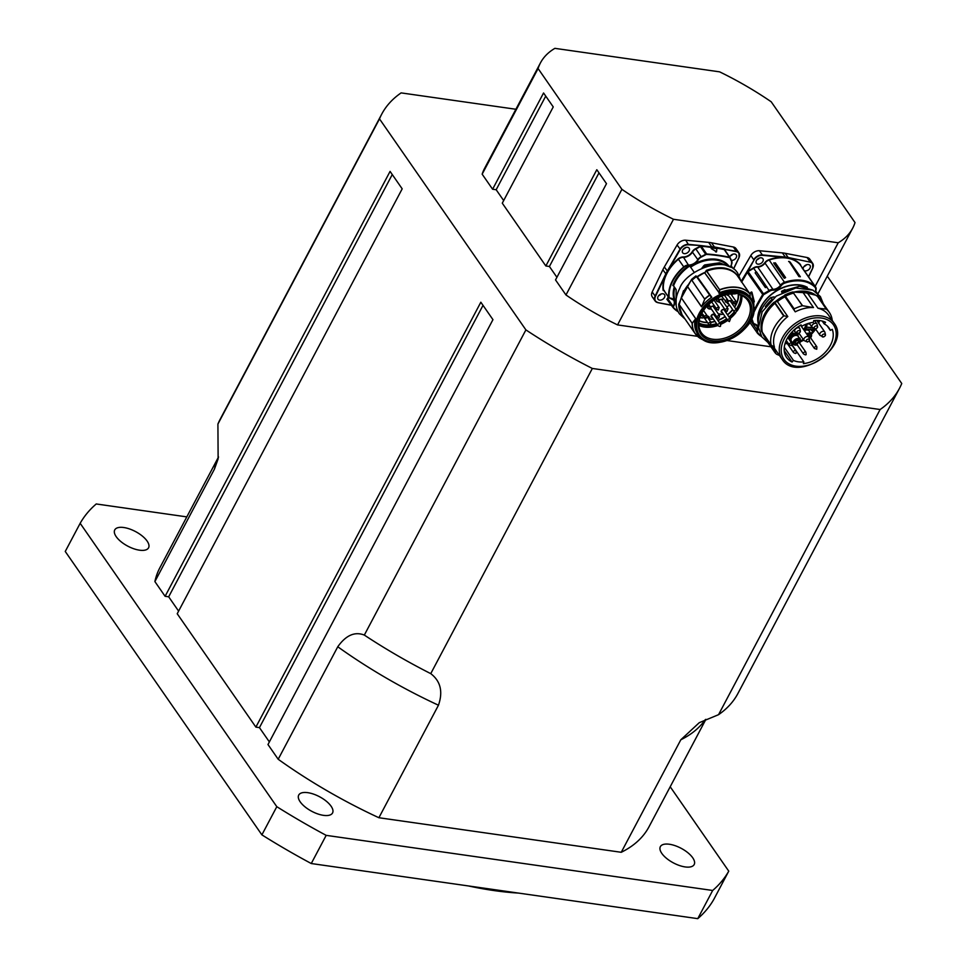 <?xml version="1.0" encoding="UTF-8"?>
<svg xmlns="http://www.w3.org/2000/svg" width="967" height="967" viewBox="0 0 967 967"><rect width="100%" height="100%" fill="white"/><g stroke="black" fill="none" stroke-linecap="round" stroke-linejoin="round"><path stroke-width="1.45" d="M669.406 844.251A19.135 8.256 -152.1 0 1 687.936 852.785A19.135 8.256 -152.1 0 1 694.185 864.546A19.135 8.256 -152.1 0 1 685.144 866.928A19.135 8.256 -152.1 0 1 666.601 858.406A19.135 8.256 -152.1 0 1 660.364 846.633A19.135 8.256 -152.1 0 1 669.406 844.251M331.101 806.224A19.135 8.256 -152.1 0 1 332.551 812.969A19.135 8.256 -152.1 0 1 317.768 813.924A19.135 8.256 -152.1 0 1 300.181 801.812A19.135 8.256 -152.1 0 1 298.73 795.055A19.135 8.256 -152.1 0 1 313.513 794.1A19.135 8.256 -152.1 0 1 331.101 806.224M139.514 550.187A19.135 8.256 -152.1 0 1 120.984 541.665A19.135 8.256 -152.1 0 1 114.747 529.904A19.135 8.256 -152.1 0 1 123.788 527.523A19.135 8.256 -152.1 0 1 142.318 536.044A19.135 8.256 -152.1 0 1 148.567 547.805A19.135 8.256 -152.1 0 1 139.514 550.187M538.087 68.548A176.647 76.188 -152.1 0 1 540.444 62.903A176.647 76.188 -152.1 0 1 554.889 48.35L719.617 71.848A176.647 76.188 -152.1 0 1 771.207 101.789L855.021 222.579A176.647 76.188 -152.1 0 1 852.664 228.224A176.647 76.188 -152.1 0 1 838.22 242.777L673.491 219.279A176.647 76.188 -152.1 0 1 621.902 189.327L538.087 68.548L482.158 174.181L492.602 189.23L543.563 92.977L553.245 106.926L502.284 203.179L545.847 265.973L549.413 266.481L556.919 277.299M545.847 265.973L596.808 169.721L606.49 183.67L555.529 279.922L565.973 294.971L621.902 189.327M838.22 242.777L815.157 286.341M697.509 336.323L617.55 324.912L673.491 219.279M727.293 340.565L770.941 346.79M545.739 96.12L496.168 189.737L503.674 200.556M598.984 172.863L549.413 266.481M492.602 189.23L496.168 189.737M482.158 174.181A176.647 76.188 -152.1 0 1 484.503 168.536L540.444 62.903M617.55 324.912A176.647 76.188 -152.1 0 1 565.973 294.971M827.281 276.175L901.752 383.512A292.941 126.339 -152.1 0 1 899.515 388.275A292.941 126.339 -152.1 0 1 880.127 409.512L592.336 368.463A292.941 126.339 -152.1 0 1 525.903 329.904L379.499 118.893A292.941 126.339 -152.1 0 1 381.735 114.118A292.941 126.339 -152.1 0 1 401.124 92.892L515.894 109.259M269.37 741.919L259.446 727.619L255.88 727.111L480.841 302.212L492.952 319.654L267.98 744.542L278.194 759.264A276.743 119.352 27.9 0 0 378.895 817.731L438.462 705.221C443.14 691.671 440.565 681.143 430.75 673.636L592.336 368.463M178.605 611.108L168.681 596.808L165.103 596.301L390.076 171.401L402.187 188.843L177.215 613.743L255.88 727.111M65.248 551.468L80.164 523.304L276.804 806.683L261.888 834.859L65.248 551.468M186.8 516.886L96.241 503.964A368.016 158.721 27.9 0 0 80.164 523.304M276.804 806.683A368.016 158.721 27.9 0 0 326.181 835.355L712.679 890.474L697.763 918.65A368.016 158.721 27.9 0 0 713.851 899.322L728.755 871.146L670.204 786.763M712.679 890.474A368.016 158.721 27.9 0 0 728.755 871.146M880.127 409.512L718.541 714.686L699.262 722.687L680.816 739.779L621.249 852.29A276.743 119.352 27.9 0 0 649.038 826.725L705.898 719.351M621.249 852.29L378.895 817.731M165.103 596.301L154.889 581.578L214.469 469.068L218.131 458.866L217.913 424.066L379.499 118.893M218.53 456.968L159.881 567.726A276.743 119.352 27.9 0 0 154.889 581.578M261.888 834.859A368.016 158.721 27.9 0 0 311.265 863.531L326.181 835.355M697.763 918.65L311.265 863.531M468.221 885.905A264.97 114.275 27.9 0 0 494.113 890.583A264.97 114.275 27.9 0 0 518.505 893.085M525.903 329.904L364.329 635.077C354.792 631.354 345.944 635.246 337.761 646.766L278.194 759.264M364.329 635.077A292.941 126.339 27.9 0 0 430.75 673.636M381.735 114.118L220.15 419.303A292.941 126.339 27.9 0 0 217.913 424.066M718.541 714.686A292.941 126.339 27.9 0 0 737.93 693.448L899.515 388.275M483.029 305.342L259.446 727.619M392.264 174.531L168.681 596.808M728.006 294.983A1.849 1.281 -34.8 0 1 727.232 294.536M730.206 300.616A1.849 1.281 -34.8 0 1 730.859 301.825M728.441 303.505A1.849 1.281 -34.8 0 1 727.535 302.683M734.908 312.317A1.475 1.015 -34.8 0 1 734.956 310.298A1.475 1.015 -34.8 0 1 736.745 310.31L730.423 301.196A1.475 1.015 145.2 0 0 728.272 301.511M727.873 302.49A1.475 1.015 145.2 0 0 727.994 302.864L734.316 311.978L735.742 312.885L736.745 310.298M723.884 309.319A1.849 1.281 -34.8 0 1 724.525 310.528M722.107 312.208A1.849 1.281 -34.8 0 1 721.201 311.181M728.586 321.02A1.475 1.015 -34.8 0 1 727.994 320.681L729.408 321.588L730.411 319.013L724.09 309.899A1.475 1.015 145.2 0 0 721.672 311.579L727.994 320.693A1.475 1.015 -34.8 0 1 730.423 319.013M713.755 314.142A1.849 1.281 -34.8 0 1 714.395 315.363M711.978 317.031A1.849 1.281 -34.8 0 1 711.071 316.004M714.045 314.904A1.475 1.015 145.2 0 0 711.543 316.402L717.865 325.516A1.475 1.015 -34.8 0 1 720.294 323.848C721.164 326.665 720.355 327.233 717.865 325.516A28.116 19.485 145.2 0 1 698.899 325.432M702.791 315.726A1.849 1.281 -34.8 0 1 701.873 314.698M702.405 314.033A1.475 1.015 145.2 0 0 702.344 315.097L708.666 324.199A1.475 1.015 -34.8 0 1 711.096 322.531L710.08 325.105L708.666 324.199A1.475 1.015 -34.8 0 0 709.258 324.537M713.078 306.068A1.849 1.281 -34.8 0 1 713.731 307.288M711.313 308.969A1.849 1.281 -34.8 0 1 710.515 308.473M719.617 315.762L713.295 306.648A1.475 1.015 145.2 0 0 710.866 308.328L717.2 317.442A1.475 1.015 -34.8 0 1 719.617 315.774L718.614 318.348L717.2 317.442A1.475 1.015 -34.8 0 0 717.78 317.78M721.515 299.129A1.849 1.281 -34.8 0 1 722.168 300.35M719.75 302.03A1.849 1.281 -34.8 0 1 719.037 301.644M726.217 310.842A1.475 1.015 -34.8 0 1 726.265 308.824A1.475 1.015 -34.8 0 1 728.054 308.836L721.733 299.71A1.475 1.015 145.2 0 0 719.4 300.266M719.255 301.305A1.475 1.015 145.2 0 0 719.315 301.39L725.637 310.504L727.051 311.41L728.054 308.824M738.123 293.714A25.758 17.853 -34.8 0 1 737.192 301.656A25.613 17.744 -34.8 0 1 736.697 302.889M736.032 304.303A25.613 17.744 -34.8 0 1 734.449 307.01M732.611 309.525A25.613 17.744 -34.8 0 1 727.414 314.698M725.057 316.451A25.613 17.744 -34.8 0 1 717.828 320.295M714.915 321.274A25.613 17.744 -34.8 0 1 710.818 322.144M707.409 322.374A25.613 17.744 -34.8 0 1 699.189 320.645M731.693 295.153A4.593 3.179 145.2 0 0 732.551 293.908M728.502 305.79A2.502 1.729 -34.8 0 1 729.142 305.536A4.593 3.179 145.2 0 0 729.71 305.342A4.122 2.853 -34.8 0 1 729.336 305.451A2.974 2.055 145.2 0 0 728.538 305.777A2.974 2.055 145.2 0 0 727.728 306.334A2.974 2.055 145.2 0 0 726.954 307.252M732.986 302.175A4.122 2.853 -34.8 0 1 732.128 303.65A4.593 3.179 145.2 0 0 733.059 302.272M727.003 307.313A2.502 1.729 -34.8 0 1 727.764 306.297M718.517 314.19A2.502 1.729 -34.8 0 1 720.137 314.178A4.593 3.179 145.2 0 0 723.389 314.045A4.122 2.853 -34.8 0 1 720.608 314.094A2.974 2.055 145.2 0 0 718.505 314.178M725.806 312.377A4.593 3.179 145.2 0 0 726.58 311.277M707.433 316.294A2.502 1.729 -34.8 0 1 708.618 317.321A4.593 3.179 145.2 0 0 713.259 318.88M715.677 317.2A4.593 3.179 145.2 0 0 716.366 316.257M700.108 317.236A4.593 3.179 145.2 0 0 704.061 317.563A4.122 2.853 -34.8 0 1 700.277 316.753M709.56 324.948A27.064 18.76 -34.8 0 1 704.895 324.803A27.064 18.76 -34.8 0 1 698.899 322.966M740.795 295.201A27.064 18.76 -34.8 0 1 736.117 309.404M734.243 311.87A27.064 18.76 -34.8 0 1 729.009 316.983M726.64 318.735A27.064 18.76 -34.8 0 1 719.436 322.615M716.559 323.643A27.064 18.76 -34.8 0 1 711.132 324.803M717.26 324.646A28.261 19.582 -34.8 0 1 704.58 326.024A28.261 19.582 -34.8 0 1 698.863 324.368M741.447 295.467L739.96 304.448L736.818 310.431M735.089 312.667A28.261 19.582 -34.8 0 1 729.662 317.925M727.293 319.678A28.261 19.582 -34.8 0 1 720.113 323.594M738.22 296.24L738.329 294.5M738.196 294.403A26.061 18.059 145.2 0 0 738.159 293.75M713.247 318.868A4.122 2.853 -34.8 0 1 709.222 317.418A2.974 2.055 145.2 0 0 707.385 316.161M716.329 316.197A4.122 2.853 -34.8 0 1 715.665 317.188M726.519 311.253A4.122 2.853 -34.8 0 1 725.794 312.353M732.454 293.908A4.122 2.853 -34.8 0 1 731.693 295.14M728.344 295.479A2.103 1.463 -34.8 0 1 727.063 294.572M728.272 301.329A2.103 1.463 -34.8 0 1 730.375 300.64A2.103 1.463 -34.8 0 1 731.221 302.248A2.103 1.463 -34.8 0 1 731.197 302.32M728.78 304.001A2.103 1.463 -34.8 0 1 727.486 302.707M722.458 312.704A2.103 1.463 -34.8 0 1 721.164 311.338A2.103 1.463 -34.8 0 1 724.041 309.343A2.103 1.463 -34.8 0 1 724.875 311.023M712.328 317.527A2.103 1.463 -34.8 0 1 711.035 316.173A2.103 1.463 -34.8 0 1 713.912 314.166A2.103 1.463 -34.8 0 1 714.746 315.846M703.13 316.221A2.103 1.463 -34.8 0 1 702.332 316.016A2.103 1.463 -34.8 0 1 701.849 314.855A2.103 1.463 -34.8 0 1 702.296 313.888M711.652 309.464A2.103 1.463 -34.8 0 1 711.374 309.44A2.103 1.463 -34.8 0 1 710.407 308.691M710.636 307.409A2.103 1.463 -34.8 0 1 713.247 306.092A2.103 1.463 -34.8 0 1 714.069 307.784M719.363 300.072A2.103 1.463 -34.8 0 1 721.684 299.154A2.103 1.463 -34.8 0 1 722.627 300.193A2.103 1.463 -34.8 0 1 722.506 300.846M720.089 302.514A2.103 1.463 -34.8 0 1 718.856 301.789M728.381 265.405A32.382 22.434 145.2 0 0 690.571 266.215L690.075 265.357A8.606 5.971 145.2 0 0 698.21 259.893L697.848 259.676A8.316 5.766 -34.8 0 1 690.003 264.946M683.995 267.23A5.597 3.88 -34.8 0 1 688.661 265.442A8.606 5.971 145.2 0 0 689.012 265.442L688.975 265.031A8.316 5.766 -34.8 0 1 688.637 265.018A5.887 4.086 145.2 0 0 683.729 266.916A37.242 25.807 145.2 0 0 668.789 297.425L669.176 297.498A36.951 25.601 -34.8 0 1 683.995 267.23L678.399 259.241A5.887 4.086 -34.8 0 1 683.306 257.355A8.316 5.766 145.2 0 0 692.529 252A5.887 4.086 -34.8 0 1 695.817 249.002A73.601 50.997 145.2 0 0 700.398 246.549L700.193 246.186A73.311 50.792 -34.8 0 1 695.636 248.628A6.177 4.279 145.2 0 0 692.179 251.783A8.026 5.56 -34.8 0 1 683.282 256.944A6.177 4.279 145.2 0 0 678.133 258.926L678.399 259.241A37.242 25.807 -34.8 0 0 663.459 289.749L663.181 290.511L664.293 290.438M689.592 265.067L688.975 265.031M694.149 272.247L689.761 265.925A34.002 23.559 -34.8 0 0 673.576 285.821L672.827 285.495A34.594 23.97 145.2 0 1 689.012 265.442L689.689 265.393M690.571 266.215L690.535 267.255M669.793 298.126A8.316 5.766 -34.8 0 1 673.576 300.06A8.316 5.766 -34.8 0 1 673.105 306.37L667.786 298.706L666.879 299.25L672.984 307.433M685.712 240.215L688.625 244.808L700.761 245.545L688.613 244.397A7.361 5.101 145.2 0 0 679.994 249.184L667.242 271.135A37.834 26.218 145.2 0 0 665.755 273.951L655.094 296.204A7.361 5.101 145.2 0 0 655.13 300.979L652.229 296.796A7.361 5.101 -34.8 0 1 652.181 292.022L662.842 269.769A37.834 26.218 -34.8 0 1 664.341 266.952L677.081 245.002A7.361 5.101 -34.8 0 1 685.712 240.215L708.654 242.379A37.834 26.218 -34.8 0 1 711.507 242.79L733.361 247.008A7.361 5.101 -34.8 0 1 736.02 248.64L738.933 252.822A7.361 5.101 145.2 0 0 736.262 251.202L736.25 251.601A7.071 4.895 -34.8 0 1 738.848 257.742L738.969 257.597A7.361 5.101 145.2 0 0 738.933 252.822L738.993 257.693L733.602 268.935M664.752 295.044A3.977 2.756 -34.8 0 1 662.625 299.371A3.977 2.756 -34.8 0 1 658.031 299.226A3.977 2.756 -34.8 0 1 659.724 294.693A3.977 2.756 -34.8 0 1 664.559 294.693A3.977 2.756 -34.8 0 1 664.752 295.044M686.993 253.04A3.977 2.756 -34.8 0 1 682.642 252.738A3.977 2.756 -34.8 0 1 684.334 248.217A3.977 2.756 -34.8 0 1 689.169 248.217A3.977 2.756 -34.8 0 1 689.12 250.936A3.977 2.756 -34.8 0 1 686.993 253.04M729.662 257.004A3.977 2.756 -34.8 0 1 732.913 254.2A3.977 2.756 -34.8 0 1 736.274 254.925A3.977 2.756 -34.8 0 1 736.213 257.657A3.977 2.756 -34.8 0 1 731.33 260.365M733.361 247.008L736.262 251.202L724.682 249.365L736.25 251.601M700.193 246.186A1.765 1.221 145.2 0 1 700.761 245.956L724.682 249.365A1.765 1.221 145.2 0 1 724.948 249.716A73.311 50.792 -34.8 0 0 725.455 250.936M724.694 248.966L724.223 249.571A1.475 1.015 -34.8 0 1 724.815 250.03L729.952 257.452M698.21 259.893A5.597 3.88 -34.8 0 1 701.329 257.041A73.903 51.203 145.2 0 0 705.922 254.587L700.398 246.549A1.475 1.015 -34.8 0 1 701.353 246.307L700.761 245.545M716.511 251.819L711.204 248.579L716.559 251.734L716.825 249.123L716.051 248.543A206.382 142.995 145.2 0 0 711.386 247.878L711.386 247.878M716.426 251.976L715.604 251.855L716.559 251.734M676.163 289.653L673.576 285.906L676.151 289.592M676.163 290.426A34.002 23.559 145.2 0 0 676.114 290.547L676.151 305.596M702.743 267.158A37.169 11 127.4 0 0 702.102 267.75L701.837 268.645M694.125 272.198L693.883 272.887L694.125 272.198M703.662 265.985L703.662 265.985A40.179 12.233 -52.2 0 1 704.738 265.067L704.532 265.103A39.913 12.027 127.7 0 0 703.541 265.949M704.883 264.982L719.678 262.867L731.185 267.375M702.199 268.342L702.465 267.678A1136.104 699.31 -76.6 0 1 703.347 266.215M679.233 304.665L692.13 323.256A33.857 23.462 145.2 0 0 695.176 333.627L682.279 315.037A33.857 23.462 145.2 0 1 679.233 304.665L678.919 304.013M692.142 323.208L679.245 304.617M705.245 340.602A33.772 23.401 -34.8 0 1 692.299 323.268L695.188 319.388L692.227 323.171M699.056 335.573A31.971 22.156 145.2 0 1 695.188 319.388L695.732 318.663L695.116 319.303M710.056 295.491L709.766 295.213A33.772 23.401 -34.8 0 0 704.738 299.214L701.558 306.744L687.356 286.28L691.647 279.56L692.154 279.922L691.731 279.306M692.009 280.079L691.876 280.309A33.857 23.462 145.2 0 1 696.723 276.465L696.385 276.574A34.002 23.559 145.2 0 0 692.154 279.922M697.255 276.78L711.772 297.22A31.802 22.036 145.2 0 0 701.522 306.805L701.558 306.744M710.793 296.651L711.772 297.22M736.769 274.652L737.18 275.232A34.002 23.559 145.2 0 0 707.034 270.917L706.756 271.135A33.857 23.462 145.2 0 1 737.168 275.438L750.09 294.21A155.747 82.352 92.9 0 1 750.005 297.171L750.005 297.485M706.659 271.207L719.702 289.846L706.756 271.135M705.354 272.186L706.273 270.712L719.702 289.846M719.569 289.907A156.316 95.854 103.5 0 1 719.158 292.783L719.303 292.796A156.811 96.821 -76.4 0 0 719.714 289.931A33.772 23.401 -34.8 0 1 750.078 294.21L750.066 294.028A33.857 23.462 145.2 0 0 719.653 289.725L719.557 289.798M719.158 292.82L704.568 272.67L697.763 276.61A31.802 22.036 -34.8 0 1 704.713 272.791L719.303 292.796M750.029 297.522A31.802 22.036 -34.8 0 0 719.025 293.412L719.291 292.844A31.971 22.156 145.2 0 1 750.005 297.171L750.005 297.171M753.837 305.475L753.74 306.188M753.873 305.391L753.752 306.225M720.475 296.676A28.261 19.582 145.2 0 1 734.267 293.92L736.02 293.726A2.949 2.043 -34.8 0 1 738.957 294.089A2.949 2.043 -34.8 0 1 738.993 294.149L737.942 293.448M681.977 314.855A34.002 23.559 -34.8 0 1 681.795 314.601A34.002 23.559 -34.8 0 1 678.737 304.52L678.725 304.218M679.1 305.04A34.002 23.559 145.2 0 0 682.158 315.121L678.689 304.363L680.587 299.879L679.148 304.847M710.95 296.615L696.022 276.03A33.41 23.148 145.2 0 0 691.864 279.318L691.792 279.403A34.002 23.559 -34.8 0 1 696.022 276.054L696.385 276.574M691.876 280.309L704.738 299.214M750.041 297.05L753.486 301.486A33.772 23.401 -34.8 0 1 753.873 305.524L753.438 301.257M753.366 301.329L753.486 301.486A33.857 23.462 145.2 0 1 753.849 304.363M705.33 272.271L704.544 272.706A31.464 21.806 145.2 0 0 697.678 276.489L696.808 276.913M689.072 283.778L687.319 286.329L701.522 306.805M736.83 274.725L737.217 275.522M707.034 270.917L706.236 270.506L705.124 272.549A2.043 1.257 -76.5 0 0 705.197 272.428M705.136 272.283L705.088 272.319A31.137 21.576 145.2 0 0 697.159 276.647M706.672 270.397L706.526 270.264C719.678 265.792 729.771 267.255 736.794 274.664L736.794 274.664A34.002 23.559 -34.8 0 0 706.672 270.397M695.66 318.675L681.372 297.909M682.158 315.121A34.002 23.559 145.2 0 0 683.536 316.838M736.02 293.726A29.445 20.404 145.2 0 0 720.633 296.615A29.445 20.404 145.2 0 0 707.24 305.91A29.445 20.404 145.2 0 0 706.95 339.163A29.445 20.404 145.2 0 0 746.572 324.501A29.445 20.404 145.2 0 0 738.993 294.149M707.348 305.79A28.261 19.582 145.2 0 0 701.329 332.672A28.261 19.582 145.2 0 0 735.79 332.757A28.261 19.582 145.2 0 0 747.769 300.447A28.261 19.582 145.2 0 0 738.728 294.56M807.675 335.44A1.91 1.33 -34.8 0 1 809.814 336.202M810.697 337.58A4.122 2.853 145.2 0 0 811.216 334.038L809.101 330.992A4.122 2.853 145.2 0 0 804.435 330.774M809.391 331.379L809.391 331.415A4.412 3.058 145.2 0 0 809.391 331.379A4.412 3.058 145.2 0 0 809.004 330.339A4.412 3.058 145.2 0 0 804.798 329.711M812.159 330.134L812.727 331.234L809.923 329.312M798.694 338.607L799.914 338.063L800.374 339.707L800.035 338.232L798.815 338.776M812.401 329.662L812.993 330.75M812.026 329.602L810.382 329.191M811.12 329.481L811.809 330.013M799.975 339.151L799.661 338.547M805.837 328.683L812.473 329.674L805.366 328.816A10.008 6.938 145.2 0 1 804.133 330.339A9.718 6.733 -34.8 0 0 805.269 328.925A9.718 6.733 -34.8 0 0 805.91 327.873A9.718 6.733 -34.8 0 0 806.913 323.885M806.502 326.846L807.094 323.824A10.008 6.938 145.2 0 1 806.526 326.628L806.405 327.051A9.888 6.854 -34.8 0 1 805.559 328.647L805.898 328.599M812.86 329.288L812.86 329.288A19.135 13.26 145.2 0 0 813.32 328.442M803.831 361.876A24.731 17.14 -34.8 0 1 793.436 360.401L792.07 362.033A26.943 18.663 -34.8 0 1 786.534 357.391A26.943 18.663 -34.8 0 1 801.051 324.888L801.679 326.302A24.731 17.14 -34.8 0 1 813.332 322.349L813.743 320.585A26.943 18.663 -34.8 0 1 825.564 322.265L824.186 323.897A24.731 17.14 -34.8 0 1 829.033 327.994A24.731 17.14 -34.8 0 1 830.302 330.376L832.236 329.336A26.943 18.663 -34.8 0 1 803.384 363.64L803.831 361.876L792.106 344.977M792.07 362.033L784.201 350.55M801.679 326.302L800.809 325.033M793.436 360.401L784.273 347.201M830.302 330.376L827.244 325.964M824.186 323.897L822.204 321.032M798.416 336.782L798.428 336.806A4.412 3.058 145.2 0 0 798.416 336.782A4.412 3.058 145.2 0 0 798.041 335.742A4.412 3.058 145.2 0 0 794.91 334.775A4.412 3.058 145.2 0 0 790.523 338.535M790.535 340.311A4.412 3.058 145.2 0 0 790.776 340.771A4.412 3.058 145.2 0 0 791.622 341.496A4.412 3.058 145.2 0 0 791.647 341.508L791.622 341.496M799.721 342.983A4.122 2.853 145.2 0 0 800.241 339.441L798.126 336.383A4.122 2.853 145.2 0 0 795.2 335.489A4.122 2.853 145.2 0 0 791.695 337.797A4.122 2.853 145.2 0 0 791.357 341.085L793.472 344.143A4.122 2.853 145.2 0 0 796.977 344.893M795.986 343.587A1.91 1.33 -34.8 0 1 797.316 340.626A1.91 1.33 -34.8 0 1 798.851 341.605M822.143 335.235A1.825 1.257 -34.8 0 1 824.996 335.815A1.825 1.257 -34.8 0 1 822.143 335.235M797.062 331.657A1.825 1.257 -34.8 0 1 799.902 332.237A1.825 1.257 -34.8 0 1 797.062 331.657M803.468 353.898L797.146 344.784A1.475 1.015 -34.8 0 1 799.564 343.116L805.886 352.218L806.14 354.188C806.236 355.167 805.354 355.07 803.468 353.898A1.475 1.015 -34.8 0 1 805.886 352.218M809.089 337.519A1.475 1.015 -34.8 0 1 810.539 337.713L816.861 346.815L816.752 349.244L814.444 348.495A1.475 1.015 -34.8 0 1 816.861 346.815M793.472 352.472A1.475 1.015 -34.8 0 1 795.889 350.791C796.772 353.62 795.974 354.188 793.472 352.472L787.15 343.358A1.475 1.015 -34.8 0 1 787.368 342.064M807.566 293.243A31.645 21.927 145.2 0 0 803.118 292.602L794.318 292.131A33.337 23.099 -34.8 0 1 815.604 295.165L807.566 293.243L817.961 308.207A31.645 21.927 -34.8 0 1 828.417 314.988L834.11 323.183C851.987 346.029 797.243 384.02 782.098 359.265A31.645 21.927 -34.8 0 1 782.533 337.58A31.645 21.927 -34.8 0 1 800.93 320.029A31.645 21.927 -34.8 0 1 834.11 323.183M784.866 296.857A31.645 21.927 145.2 0 0 777.42 301.595L775.075 302.006A33.337 23.099 -34.8 0 1 784.273 295.842L795.249 311.833A31.645 21.927 -34.8 0 1 813.501 307.566L802.574 305.741L793.448 293.061M771.34 345.207L774.47 347.201A31.645 21.927 -34.8 0 1 787.803 316.572L777.408 301.583M766.311 338.075L765.719 338.45A33.337 23.099 -34.8 0 1 764.643 337.06A33.337 23.099 -34.8 0 1 762.443 332.503M774.881 302.006A33.337 23.099 -34.8 0 1 775.002 301.909A33.337 23.099 -34.8 0 1 784.213 295.733M794.004 292.082A33.337 23.099 -34.8 0 1 815.652 295.153M775.075 302.006L773.975 302.296L774.7 303.348L774.349 302.103M784.249 295.805L784.974 296.857L785.337 296.144L784.612 295.092L784.273 295.842M794.318 292.131L792.722 292.01M817.018 295.479L817.889 296.591L815.604 295.165M764.607 337.012A33.337 23.099 -34.8 0 1 764.571 336.963A33.337 23.099 -34.8 0 1 762.383 332.43L762.298 332.249A33.857 23.462 -34.8 0 1 774.893 303.3L775.075 303.154M784.612 295.092A34.002 23.559 -34.8 0 1 792.517 292.034M784.974 296.857L794.076 309.984A4854.86 199.347 57.5 0 1 795.249 311.833M787.803 316.572L784.116 315.846L775.28 303.118M762.347 332.418L761.549 331.33M761.416 331.137A34.002 23.559 -34.8 0 1 773.975 302.296M766.299 340.106L775.038 352.689L765.719 338.438M765.695 338.414L766.13 340.118M775.075 352.75L775.607 352.423L775.075 352.75A33.857 23.462 -34.8 0 0 776.67 354.273L779.45 355.445M772.222 299.286L771.013 297.546L772.101 299.299A34.002 23.559 145.2 0 0 765.368 306.684M790.704 289.109A34.002 23.559 145.2 0 0 782.291 292.385L782.327 292.433M782.098 292.36L781.554 291.865L782.013 292.542M784.926 289.616L781.59 291.285L781.989 292.602L781.554 291.865M781.614 291.26L799.528 286.305L813.114 290.233L799.528 286.268L781.626 291.333M758.346 325.649L758.684 327.064L758.346 325.649C757.391 315.883 761.513 306.563 770.699 297.655L770.917 297.594M774.144 296.881L774.18 296.929A1144.287 689.024 8.8 0 1 771.013 297.546L768.753 299.565M815.628 291.418L815.314 292.119L815.628 291.418A7.361 5.101 -34.8 0 1 815.81 290.608M817.163 295.551A34.002 23.559 -34.8 0 1 819.943 298.646L820.669 299.685A34.002 23.559 -34.8 0 1 821.805 301.571M785.337 296.144A34.002 23.559 -34.8 0 1 793.242 293.086M785.023 296.942L785.397 296.228A33.857 23.462 -34.8 0 1 793.593 293.098L793.786 293.074M762.141 332.189A34.002 23.559 -34.8 0 1 774.7 303.348M766.807 340.831A34.002 23.559 -34.8 0 1 766.166 340.179L766.432 339.465M817.889 296.591A34.002 23.559 -34.8 0 1 820.669 299.685M794.076 309.984L794.173 308.872A33.857 23.462 -34.8 0 1 802.368 305.741L802.574 305.741M762.298 332.249L771.074 344.893A33.857 23.462 -34.8 0 1 783.669 315.955L784.116 315.846M817.744 296.518L826.217 309.114L817.961 308.207M826.217 309.114L826.35 309.162A33.857 23.462 -34.8 0 1 829.323 312.414A33.857 23.462 -34.8 0 1 832.261 320.524M817.429 296.446L817.574 296.518A33.857 23.462 -34.8 0 1 820.548 299.77L829.323 312.414M766.807 287.211L765.368 287.574L755.142 272.827L756.557 271.957L769.091 290.499A73.601 50.997 -34.8 0 1 763.483 293.775L748.047 271.534A73.601 50.997 145.2 0 0 753.656 268.27A5.887 4.086 -34.8 0 1 757.475 267.097A7.361 5.101 145.2 0 0 765.102 263A5.887 4.086 -34.8 0 1 769.067 260.075A37.242 25.807 -34.8 0 1 799.951 264.475L800.06 264.124A37.532 26.012 145.2 0 0 788.129 257.899A37.532 26.012 -34.8 0 0 785.313 257.488L762.359 255.324A7.071 4.895 -34.8 0 0 754.079 259.918L747.624 271.848A1.475 1.015 -34.8 0 1 748.047 271.534L747.854 271.171A1.765 1.221 145.2 0 0 747.334 271.534L741.314 281.868M741.665 282.086L747.624 271.848M753.378 313.441A205.5 142.391 -34.8 0 1 763.422 294.935A0.882 0.616 -34.8 0 1 763.882 294.5A74.193 51.408 145.2 0 0 769.527 291.212A5.294 3.675 -34.8 0 1 772.959 290.16A7.954 5.512 145.2 0 0 781.203 285.724A5.294 3.675 -34.8 0 1 784.769 283.101A36.649 25.396 -34.8 0 1 815.157 287.429A5.294 3.675 -34.8 0 1 815.64 290.632L815.906 290.281A5.887 4.086 145.2 0 0 815.64 287.042L800.205 264.801A5.887 4.086 -34.8 0 0 799.951 264.475L813.005 283.246L801.981 267.678M798.911 276.55L789.036 261.38L800.338 276.755L798.911 276.55M784.551 278.266L773.805 263.254L775.365 262.843L785.591 277.577L784.31 278.037A1.33 0.919 145.2 0 0 785.591 277.577M809.995 262.117L788.153 257.488L809.995 262.117A7.071 4.895 -34.8 0 1 812.582 268.258L812.703 268.113A7.361 5.101 145.2 0 0 812.667 263.338L809.766 259.156A7.361 5.101 145.2 0 0 807.094 257.524L785.24 253.306A37.834 26.218 145.2 0 0 782.4 252.895L759.446 250.731A7.361 5.101 145.2 0 0 750.827 255.518L739.151 275.619M760.727 263.556A3.977 2.756 -34.8 0 1 756.387 263.266A3.977 2.756 -34.8 0 1 758.08 258.733A3.977 2.756 -34.8 0 1 762.915 258.733A3.977 2.756 -34.8 0 1 760.727 263.556M803.13 269.019A3.977 2.756 -34.8 0 1 805.801 265.079A3.977 2.756 -34.8 0 1 810.008 265.442A3.977 2.756 -34.8 0 1 808.883 269.527A3.977 2.756 -34.8 0 1 804.254 270.639M749.957 293.871A206.672 143.201 -34.8 0 1 750.767 292.397L751.347 292.445A1404.459 923.388 47.6 0 0 753.656 301.68L754.055 301.571A1405.873 922.409 -132.3 0 1 751.746 292.336L751.975 292.372A1407.275 923.558 47.6 0 0 754.296 301.595L753.607 302.901M813.054 283.416A1.148 0.822 -44.2 0 0 813.126 283.44L815.374 286.715A37.242 25.807 145.2 0 0 784.503 282.316L768.934 259.688A6.177 4.279 145.2 0 0 764.776 262.746A7.071 4.895 -34.8 0 1 757.451 266.687A6.177 4.279 145.2 0 0 753.438 267.907A73.311 50.792 -34.8 0 1 747.854 271.171M775.365 262.843A1.33 0.919 -34.8 0 1 774.083 263.302L773.842 262.831M800.338 276.755L790.099 262.021L788.613 261.501M753.656 301.68L753.196 302.55M815.181 326.266A1.825 1.257 -34.8 0 1 817.127 327.765A1.825 1.257 -34.8 0 1 814.093 328.055A1.825 1.257 -34.8 0 1 815.181 326.266M806.611 339.876A1.825 1.257 -34.8 0 1 809.065 340.976A1.825 1.257 -34.8 0 1 806.611 339.876M337.761 646.766A276.743 119.352 27.9 0 0 438.462 705.221M218.494 457.113A276.743 119.352 27.9 0 0 214.469 469.068M680.816 739.779A276.743 119.352 27.9 0 0 705.318 719.617M688.021 285.035A31.137 21.576 145.2 0 0 682.895 293.472M707.445 322.434A25.613 17.744 -34.8 0 1 704.532 322.253A25.613 17.744 -34.8 0 1 699.189 320.681M738.498 294.246A25.613 17.744 -34.8 0 1 736.697 303.034M736.129 304.254A25.613 17.744 -34.8 0 1 734.497 307.071M732.66 309.585A25.613 17.744 -34.8 0 1 727.462 314.758M725.093 316.511A25.613 17.744 -34.8 0 1 717.865 320.355M714.964 321.334A25.613 17.744 -34.8 0 1 710.866 322.204M707.566 322.603A25.613 17.744 -34.8 0 1 704.641 322.41A25.613 17.744 -34.8 0 1 699.165 320.778M738.619 294.403A25.613 17.744 -34.8 0 1 734.606 307.228M732.768 309.742A25.613 17.744 -34.8 0 1 727.571 314.916M725.214 316.68A25.613 17.744 -34.8 0 1 717.973 320.512M715.072 321.491A25.613 17.744 -34.8 0 1 710.975 322.362M708.436 308.546A1.475 1.015 -34.8 0 1 708.485 306.527A1.475 1.015 -34.8 0 1 710.274 306.539L709.27 309.102L706.672 306.515M705.306 317.708A1.475 1.015 -34.8 0 1 705.354 315.689A1.475 1.015 -34.8 0 1 707.143 315.701M726.048 302.163A1.475 1.015 -34.8 0 1 726.096 300.145A1.475 1.015 -34.8 0 1 727.885 300.157M717.357 309.573A1.475 1.015 -34.8 0 1 717.405 307.554A1.475 1.015 -34.8 0 1 719.194 307.566L718.191 310.141L716.777 309.247L711.688 301.909M717.2 301.341A1.475 1.015 -34.8 0 1 717.248 299.323A1.475 1.015 -34.8 0 1 719.025 299.335L718.022 301.909L715.435 299.323M734.473 303.807A1.475 1.015 -34.8 0 1 734.521 301.789A1.475 1.015 -34.8 0 1 736.31 301.801M708.618 317.321L709.222 317.418M663.87 290.33A1.475 1.015 -34.8 0 1 663.459 289.749L668.789 297.425A1.475 1.015 145.2 0 0 669.611 298.114L669.841 298.054A1.172 0.822 -34.8 0 1 669.176 297.498M688.661 265.442L683.282 256.944M668.535 297.22A8.316 5.766 145.2 0 1 667.786 298.706A1.475 1.015 145.2 0 0 667.701 299.818L673.02 307.494A1.475 1.015 145.2 0 0 673.068 307.542L673.02 307.494A1.475 1.015 145.2 0 1 673.105 306.37L673.455 306.599A8.606 5.971 145.2 0 0 669.841 298.054M678.109 311.725L673.419 307.542A1.172 0.822 -34.8 0 1 673.455 306.599M677.927 311.374A36.951 25.601 -34.8 0 1 673.419 307.542M673.092 307.566A37.242 25.807 145.2 0 0 678.097 311.7M701.329 257.041L701.148 256.666A5.887 4.086 145.2 0 0 697.848 259.676L692.179 251.783M705.922 254.587A1.172 0.822 -34.8 0 1 706.696 254.394L706.672 253.983A1.475 1.015 145.2 0 0 705.717 254.224A73.601 50.997 -34.8 0 1 701.148 256.666L695.636 248.628M706.696 254.394A205.79 142.596 -34.8 0 1 729.529 257.657L729.553 257.246A206.092 142.79 145.2 0 0 706.672 253.983L701.353 246.307A206.092 142.79 -34.8 0 1 724.223 249.571L729.553 257.246A1.475 1.015 145.2 0 1 730.133 257.705L724.73 249.897M729.529 257.657A1.172 0.822 -34.8 0 1 730 258.02L730.145 257.742A73.601 50.997 -34.8 0 0 731.656 261.03L730.145 257.742M730 258.02A73.903 51.203 145.2 0 0 731.523 261.356L731.668 261.042A5.887 4.086 145.2 0 1 731.536 264.475L731.668 261.042M731.523 261.356A5.597 3.88 -34.8 0 1 731.415 264.632L730.895 267.122M730.871 267.097A8.316 5.766 -34.8 0 1 731.463 264.632M731.415 264.632A8.606 5.971 145.2 0 0 730.738 267.001M674.265 286.885A32.382 22.434 145.2 0 0 675.171 302.018M663.592 290.1A1.475 1.015 -34.8 0 1 663.592 290.088L668.91 297.763L673.576 300.06M678.133 258.926A37.532 26.012 145.2 0 0 667.593 271.364A37.532 26.012 145.2 0 0 666.118 274.144A37.532 26.012 145.2 0 0 663.181 290.511A8.026 5.56 -34.8 0 1 663.87 290.499M668.245 296.809A8.026 5.56 -34.8 0 1 666.879 299.25A37.532 26.012 145.2 0 0 668.717 301.281M660.836 294.282A4.267 2.961 -34.8 0 1 658.962 295.588M732.539 254.526A4.267 2.961 -34.8 0 1 730.665 255.832M685.446 247.806A4.267 2.961 -34.8 0 1 683.572 249.111M658.6 295.721A3.977 2.756 145.2 0 0 661.09 294.004M683.21 249.244A3.977 2.756 145.2 0 0 685.7 247.528M730.315 255.965A3.977 2.756 145.2 0 0 732.793 254.236M738.848 257.742L733.518 268.862L738.897 257.742M671.376 305.125L657.79 302.598A7.361 5.101 145.2 0 1 655.13 300.979L657.874 302.659L671.497 305.294M657.971 302.635L671.473 305.246M677.081 245.002L680.345 249.401A7.071 4.895 -34.8 0 1 688.625 244.808M664.341 266.952L667.593 271.364L680.345 249.401M662.842 269.769L666.118 274.144L655.457 296.41L652.181 292.022M658.056 302.55A7.071 4.895 -34.8 0 1 655.457 296.41M711.579 246.96L701.293 245.606M714.395 247.371L711.555 246.561L708.654 242.379M724.198 248.87L714.408 246.972L711.507 242.79M730.919 266.807L731.39 267.484M674.906 299.734A31.802 22.036 -34.8 0 1 674.857 287.743M690.643 267.182A31.802 22.036 -34.8 0 1 726.58 264.523M703.698 267.472L704.121 266.952A34.002 23.559 145.2 0 1 720.113 264.438M702.38 268.028A1117.115 685.071 103.5 0 1 703.396 266.36M744.106 329.457A31.802 22.036 145.2 0 0 753.462 304.678A31.802 22.036 145.2 0 0 750.984 298.888A31.802 22.036 145.2 0 0 750.9 298.767A31.802 22.036 145.2 0 0 712.22 298.972A31.802 22.036 145.2 0 0 698.742 335.138L697.872 333.893A31.802 22.036 -34.8 0 1 695.732 318.663L681.433 298.041A31.802 22.036 -34.8 0 1 687.319 286.329L687.307 286.111M705.33 340.638L695.176 333.627A33.857 23.462 145.2 0 0 702.876 339.731M696.723 276.465L709.621 295.056A33.857 23.462 145.2 0 0 704.774 298.9M709.73 295.02L696.832 276.429M720.572 324.441A28.116 19.485 145.2 0 0 727.764 320.367M730.109 318.566A28.116 19.485 145.2 0 0 735.706 312.873M737.072 311.023A28.116 19.485 145.2 0 0 741.834 295.636M753.075 301.414A26515.829 18609.286 164 0 1 752.725 302.151M737.168 275.438L750.066 294.028L750.114 297.618L753.498 304.774C760.606 329.227 711.313 356.666 698.742 335.138A31.802 22.036 145.2 0 0 729.783 339.393M687.307 286.147A31.464 21.806 145.2 0 0 681.505 297.703L691.61 279.354L695.926 275.897L710.153 295.37M753.172 305.246A31.21 21.625 145.2 0 0 738.28 292.481A31.21 21.625 145.2 0 0 697.654 319.17A31.21 21.625 145.2 0 0 723.667 341.472A31.21 21.625 145.2 0 0 753.172 305.246M807.022 334.509A3.53 2.454 -34.8 0 1 810.66 334.389A3.53 2.454 -34.8 0 1 810.684 337.543M810.745 337.785L811.216 334.038A4.122 2.853 145.2 0 0 806.551 333.82M808.086 329.046A4.412 3.058 -34.8 0 1 808.255 329.251L809.004 330.339M808.944 330.243A5.004 3.469 145.2 0 0 808.787 329.143M814.782 328.877A26.206 18.155 -34.8 0 1 810.878 333.555M803.263 339.417A26.206 18.155 -34.8 0 1 800.664 340.795M792.988 343.442A26.206 18.155 -34.8 0 1 791.985 343.623M797.968 335.646A5.004 3.469 145.2 0 0 797.727 334.328M791.538 333.893A5.004 3.469 145.2 0 0 789.229 336.528M799.346 333.772L790.764 333.385A10.008 6.938 145.2 0 0 799.298 333.7A9.718 6.733 -34.8 0 1 790.909 333.204M803.77 329.807A8.836 6.116 145.2 0 0 805.197 327.765A8.836 6.116 145.2 0 0 806.103 324.187M791.489 332.551A8.836 6.116 145.2 0 0 798.935 333.168M805.716 324.344A8.534 5.911 -34.8 0 1 804.834 327.559A8.534 5.911 -34.8 0 1 803.529 329.457M797.074 333.277A8.534 5.911 -34.8 0 1 791.719 332.297M806.405 327.051L812.776 328.055M812.304 327.583L806.647 327.184M807.288 323.752L809.887 324.126M809.572 323.667L808.158 323.474M818.711 323.208A26.798 18.566 145.2 0 0 819.52 320.548M792.166 344.433A26.798 18.566 145.2 0 0 793.496 344.179M800.519 341.786A26.798 18.566 145.2 0 0 803.746 340.106M811.349 334.256A26.798 18.566 145.2 0 0 815.64 329.106M818.711 320.464A26.206 18.155 -34.8 0 1 818.13 322.374M813.259 328.405A18.542 12.849 -34.8 0 1 812.631 329.554M789.785 337.35A4.412 3.058 -34.8 0 1 792.481 334.304M797.134 334.461A4.412 3.058 -34.8 0 1 797.279 334.655L798.041 335.742M799.769 343.188L800.241 339.441A4.122 2.853 145.2 0 0 797.328 338.547A4.122 2.853 145.2 0 0 793.81 340.855A4.122 2.853 145.2 0 0 793.472 344.143L797.146 345.001M796.941 344.868A3.53 2.454 -34.8 0 1 793.895 342.85A3.53 2.454 -34.8 0 1 797.497 339.357A3.53 2.454 -34.8 0 1 799.709 342.947M785.023 343.636A4.122 2.853 145.2 0 0 786.981 343.466A3.53 2.454 -34.8 0 1 785.095 343.394M790.16 340.904A4.122 2.853 145.2 0 0 790.244 338.015A4.122 2.853 145.2 0 0 789.664 337.447M788.045 337.87A3.53 2.454 -34.8 0 1 789.507 338.22A3.53 2.454 -34.8 0 1 790.099 340.831M815.459 328.853L819.992 335.38A2.949 2.043 -34.8 0 1 820.028 333.361A2.949 2.043 -34.8 0 1 822.446 331.451A2.949 2.043 -34.8 0 1 824.827 332.019L816.752 320.391M793.798 330.206L794.898 331.802A2.949 2.043 -34.8 0 1 794.947 329.783A2.949 2.043 -34.8 0 1 797.364 327.873A2.949 2.043 -34.8 0 1 799.745 328.442L798.416 326.532M799.697 343.297A1.741 1.209 145.2 0 0 797.437 342.62A1.741 1.209 145.2 0 0 797.279 344.977M810.672 337.906A1.741 1.209 145.2 0 0 808.775 337.024M786.231 340.432L789.362 344.929A1.475 1.015 -34.8 0 1 791.78 343.249L787.791 337.507M787.029 341.569A1.741 1.209 145.2 0 0 787.283 343.551M784.334 338.619A30.182 20.911 -34.8 0 1 831.934 323.002A30.182 20.911 -34.8 0 1 809.862 364.68A30.182 20.911 -34.8 0 1 784.334 338.619M813.501 307.566L803.118 292.602M775.607 352.423L766.553 339.381M758.128 321.914A31.645 21.927 -34.8 0 1 773.552 292.916A31.645 21.927 -34.8 0 1 806.405 287.078M807.324 287.332A31.802 22.036 145.2 0 0 773.431 292.747A31.802 22.036 145.2 0 0 758.128 322.845M815.64 290.632A7.954 5.512 145.2 0 0 815.386 291.575M761.126 335.791A36.649 25.396 -34.8 0 1 758.213 333.277A5.294 3.675 -34.8 0 1 757.729 330.073A7.954 5.512 145.2 0 0 755.009 324.078A5.294 3.675 -34.8 0 1 753.088 322.253A74.193 51.408 145.2 0 0 751.734 318.518M793.593 293.098L802.368 305.741M794.173 308.872L785.397 296.228M774.893 303.3L783.669 315.955M826.35 309.162L817.574 296.518M800.833 265.707A6.177 4.279 145.2 0 0 800.06 264.124M785.24 253.306L788.153 257.488A37.834 26.218 145.2 0 0 785.301 257.077L785.313 257.488A37.532 26.012 145.2 0 0 768.934 259.688M784.769 283.101L784.503 282.316A5.887 4.086 145.2 0 0 780.538 285.229L764.776 262.746M781.203 285.724L780.538 285.229A7.361 5.101 -34.8 0 1 772.911 289.338L757.451 266.687M756.061 271.727L753.438 267.907M746.995 272.029L762.721 294.488A206.092 142.79 145.2 0 0 753.813 310.673M815.677 291.623L815.64 287.042A5.887 4.086 145.2 0 0 815.374 286.715L815.157 287.429M772.959 290.16L772.911 289.338A5.887 4.086 145.2 0 0 769.091 290.499L769.527 291.212M759.18 258.322A4.267 2.961 -34.8 0 1 757.306 259.627M806.285 265.043A4.267 2.961 -34.8 0 1 804.411 266.348M756.956 259.76A3.977 2.756 145.2 0 0 757.826 259.374A3.977 2.756 145.2 0 0 759.433 258.044M804.048 266.481A3.977 2.756 145.2 0 0 806.526 264.765M754.079 259.918L741.206 281.264M762.359 255.324L762.359 254.913A7.361 5.101 145.2 0 0 753.728 259.7L750.827 255.518M782.4 252.895L785.301 257.077L762.359 254.913L759.446 250.731M808.581 276.876L812.727 268.222L812.667 263.338A7.361 5.101 145.2 0 0 810.008 261.719L807.094 257.524M808.545 276.816L812.631 268.27M812.582 268.258L808.509 276.767M763.422 294.935L762.721 294.488A1.475 1.015 145.2 0 1 763.483 293.775L763.882 294.5M751.347 319.376A73.601 50.997 -34.8 0 1 752.326 322.168L753.088 322.253M750.96 320.198L752.326 322.168A5.887 4.086 145.2 0 0 752.713 322.978A5.887 4.086 145.2 0 0 754.453 324.187L755.009 324.078M754.768 324.283A7.361 5.101 -34.8 0 1 756.641 325.686A7.361 5.101 -34.8 0 1 756.98 329.735L757.729 330.073M750.706 320.693L756.98 329.735A5.887 4.086 145.2 0 0 757.246 332.962A5.887 4.086 145.2 0 0 757.512 333.289L758.213 333.277M761.658 336.649L757.536 333.325A37.242 25.807 145.2 0 0 761.633 336.601M766.783 286.703A1.33 0.919 -34.8 0 1 765.368 287.574M784.032 278L773.805 263.254M812.776 283.113L802.622 268.488A1.33 0.919 -34.8 0 1 802.525 268.475M756.557 271.957A1.33 0.919 -34.8 0 1 755.142 272.827M751.746 292.336L750.876 292.252M753.366 302.864L754.296 301.595M809.21 323.159L812.111 327.342A2.949 2.043 -34.8 0 1 813.634 323.812A2.949 2.043 -34.8 0 1 816.958 323.981L814.54 320.5M798.887 333.107L804.048 340.553A2.949 2.043 -34.8 0 1 804.737 337.676A2.949 2.043 -34.8 0 1 808.896 337.193L800.555 325.178M817.997 293.702L852.664 228.224M740.782 280.648L737.736 273.202C725.649 253.547 685.349 270.99 679.632 288.589C674.809 298.066 674.7 306.442 679.317 313.731L685.132 319.146M683.536 290.656L680.466 300.145M710.274 306.527L708.787 304.387M720.282 323.836L713.96 314.722M711.096 322.531L707.481 317.333M701.861 313.26L706.128 318.264L707.131 315.689L703.541 310.504M721.575 296.228L726.87 302.731L727.873 300.157L724.464 295.237M719.194 307.566L714.081 300.193M719.025 299.323L718.01 297.86M727.631 294.452L735.295 304.375L736.298 301.789L730.895 293.992M658.708 295.6L660.932 294.065M683.318 249.111L685.53 247.576M730.423 255.832L732.635 254.297M731.137 265.72L733.119 268.572M731.209 267.388L719.641 262.806L704.798 264.922L702.417 267.762M805.451 328.804L812.473 329.674L813.67 328.055M804.181 330.412L805.487 328.768M788.806 335.936L790.668 339.477L790.244 341.037M784.999 343.708L787.15 343.575M824.827 332.019C825.588 334.594 825.649 335.851 824.996 335.803L824.996 335.803M819.992 335.38L823.473 336.867M799.745 328.442C800.507 331.016 800.567 332.273 799.914 332.225L799.914 332.225M794.898 331.802L798.379 333.289M799.769 343.406L798.21 340.686M797.715 345.159L795.357 342.669M810.745 338.003L809.186 335.295M814.444 348.495L809.137 340.855M789.362 344.929L791.731 345.606L791.78 343.249M787.356 343.66L785.688 341.714M795.889 350.791L792.021 345.207M782.098 359.265L773.165 346.379M767.955 342.499L761.827 336.891L758.539 327.632L762.153 311.797L776.259 296.107L795.72 288.009L812.909 290.136L820.367 296.531L823.292 303.711M758.333 325.613C757.366 315.858 761.488 306.527 770.675 297.618L774.035 296.881M762.189 332.297L761.464 331.246M766.142 340.154L765.417 339.103M771.122 345.014L762.334 332.358M815.773 291.103L816.897 292.723M757.064 259.639L759.276 258.104M804.157 266.348L806.369 264.813M756.641 325.686L752.713 322.978L750.888 320.331M757.536 333.325L749.824 322.277M749.909 293.811L751.625 291.949M816.958 323.981C817.719 326.544 817.78 327.813 817.127 327.765L817.127 327.765M812.111 327.342L815.592 328.828M808.896 337.193C809.657 339.755 809.717 341.025 809.065 340.976M804.048 340.553L807.53 342.04"/></g></svg>
